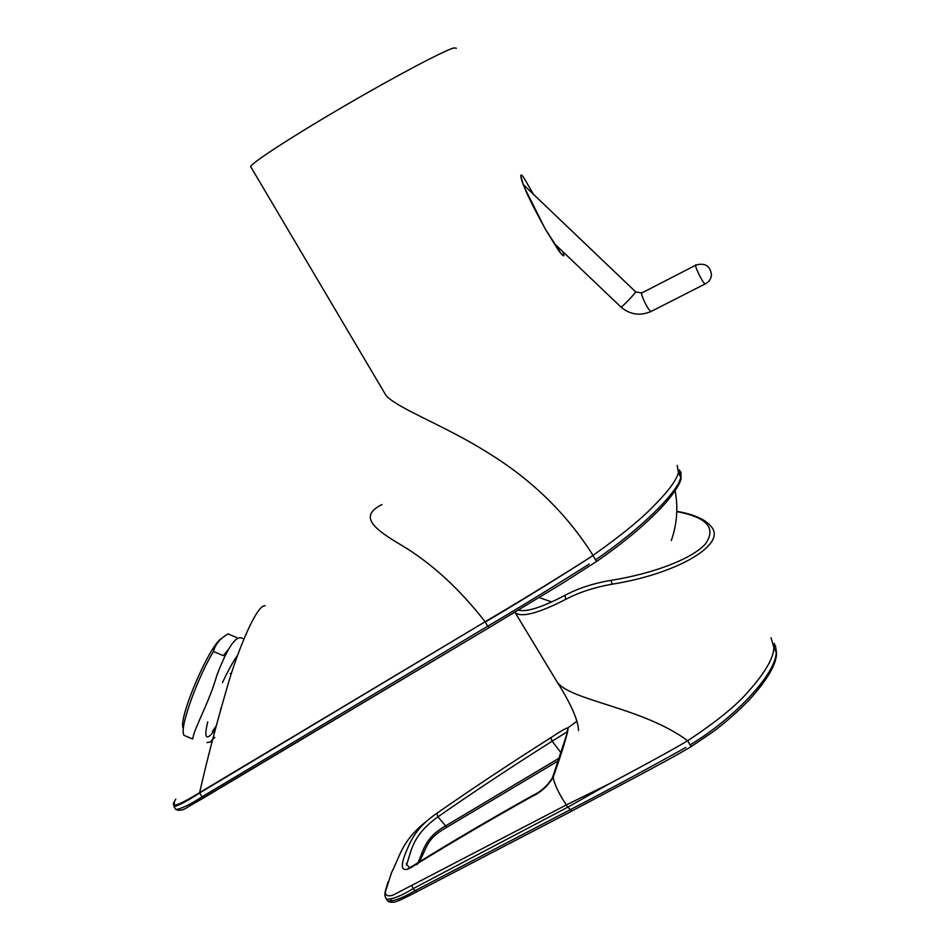 <?xml version="1.0" encoding="UTF-8"?>
<svg xmlns="http://www.w3.org/2000/svg" width="950" height="950" viewBox="0 0 950 950"><rect width="100%" height="100%" fill="white"/><g stroke="black" fill="none" stroke-linecap="round" stroke-linejoin="round"><path stroke-width="1.43" d="M425.446 822.154C401.541 841.225 399.808 856.841 391.614 872.432L385.474 891.504C385.047 895.494 387.541 896.717 392.944 895.173L566.354 804.923L608.938 783.964L567.874 807.144L413.084 888.666C401.375 895.874 392.504 899.389 386.448 899.222L386.412 899.187C384.358 895.007 383.919 895.173 388.016 881.932M676.792 511.349C688.227 513.226 697.538 516.361 704.686 520.754C711.847 526.181 709.044 524.543 710.826 526.205L710.849 526.229C728.127 543.827 677.504 573.871 611.978 584.214C594.427 587.314 579.013 592.349 565.749 599.343C538.424 613.344 521.562 617.785 515.173 612.655L557.033 681.839M518.403 610.066C526.347 612.346 541.856 607.442 564.941 595.353C578.217 588.24 593.655 583.229 611.254 580.319C653.386 573.586 692.075 558.837 705.387 543.97C716.597 528.129 707.061 517.334 676.78 511.575M417.086 864.643C423.094 853.397 423.106 838.672 445.182 826.144L559.182 758.124M436.774 813.354C473.195 787.977 511.231 762.755 550.905 737.663C559.669 731.726 565.393 728.424 568.1 727.759L567.613 731.821C565.048 742.128 560.227 757.304 553.161 777.326C547.853 786.006 540.847 792.371 532.143 796.432C490.806 819.506 451.737 842.401 414.924 865.141C395.081 878.655 403.643 857.09 407.514 848.469C412.122 837.817 418.154 826.013 436.774 813.354L437.926 816.822C412.787 834.979 411.659 849.454 406.469 865.319M567.043 731.892L552.164 741.19C512.43 766.282 474.347 791.492 437.926 816.822L446.785 827.296C428.224 838.007 428.426 843.042 419.556 861.662M771.02 637.723L773.894 647.496C773.585 658.041 765.13 672.659 748.505 691.339C736.499 705.434 716.217 721.905 687.669 740.739L690.021 744.954C736.155 717.131 776.744 672.683 776.221 651.807L774.345 643.352M690.021 744.954L691.731 746.273M417.074 891.646L416.634 891.872C405.27 897.857 397.789 901.301 394.191 902.203C390.129 902.274 388.016 901.871 387.838 901.004L387.873 901.028C394.001 901.289 402.966 897.881 414.77 890.815L569.941 809.863C607.003 790.649 645.644 769.844 685.852 747.448M391.673 901.419L390.842 899.424M532.143 796.432L532.772 795.459C540.788 791.73 547.307 785.899 552.33 777.967L553.161 777.326C554.61 784.819 559.004 794.022 566.354 804.923L567.506 807.334M608.938 783.964C648.351 763.028 674.595 748.612 687.669 740.715C642.034 706.99 569.929 700.756 557.033 681.827L554.278 677.291M576.899 721.169L568.1 727.759L567.233 731.286M677.184 465.441L678.431 472.423C676.697 480.142 667.755 492.041 651.581 508.119C638.875 521.004 619.352 536.75 593.038 555.382L595.484 559.859C639.873 529.862 678.371 492.005 680.841 476.971L679.523 469.87M456.38 48.248L453.898 47.892C443.484 50.801 394.155 76.891 342.701 106.982C291.258 137.026 251.572 162.937 250.634 166.559L386.068 395.532C397.848 408.666 445.467 425.897 487.623 452.568C531.596 479.465 566.734 513.724 593.038 555.37L587.159 559.336C551.831 581.899 517.869 602.799 485.296 622.024L487.718 626.204C520.173 607.074 554.004 586.352 589.226 564.051M175.714 809.424L175.738 809.447C180.987 809.008 189.763 804.793 202.041 796.801L487.718 626.204L489.452 627.428L187.946 806.977C183.255 810.243 179.206 811.074 175.786 809.495M175.762 799.152L174.479 801.42C168.637 810.552 187.126 800.458 199.464 792.716L199.654 792.977C187.269 800.981 178.719 805.553 173.993 806.681L175.738 809.447M381.959 504.557C358.898 516.016 372.519 528.2 401.244 545.062C431.324 563.029 459.289 588.584 485.117 621.751C517.714 602.573 551.736 581.756 587.159 559.336M386.068 395.532L383.753 391.626M199.809 792.882L485.117 621.751L199.619 792.621C207.1 759.656 216.303 724.47 227.24 687.052C237.488 650.631 257.106 603.725 265.181 605.827M192.957 738.031C193.883 729.054 209.154 702.584 216.873 675.284C227.751 646.867 236.312 634.588 242.547 638.459M562.673 251.501C566.414 260.217 560.631 253.876 557.056 248.128L545.561 229.615L524.471 187.589C520.837 179.384 518.783 169.931 524.067 178.125L533.496 194.346M489.796 627.226L203.894 797.762L202.041 796.801L199.464 792.716M208.691 755.024L208.679 754.241M203.953 797.739L187.435 807.251M595.484 559.859L596.802 561.308M678.431 472.423L681.079 478.289C681.245 480.178 677.196 490.924 660.096 508.951C643.376 526.229 622.286 543.685 596.814 561.319L596.897 561.26M231.337 673.918L230.161 673.431M221.208 707.762L220.578 709.009M215.365 729.125L211.494 734.16M210.603 735.098C205.426 739.741 204.476 735.336 207.741 721.893M222.466 682.623C228.024 670.736 233.083 661.58 237.654 655.168M236.336 657.661L237.215 656.403M214.842 737.366L210.413 741.938M210.259 742.033L206.993 742.568M212.836 738.779L212.016 739.706M213.144 730.336L216.256 725.8M185.868 736.131L184.027 735.347L183.481 733.994C180.393 725.301 197.683 677.504 213.453 651.51C215.353 644.231 220.222 638.376 228.047 633.947L229.152 634.066M182.994 727.831C178.659 716.692 210.176 643.993 221.576 638.519M213.631 729.671L212.349 731.69M228.047 633.947L236.859 637.604M226.908 652.021L223.369 655.643L213.453 651.51M223.369 655.643L228.214 649.681M411.991 885.792L413.084 888.666L416.634 891.872L572.161 810.861M611.254 580.319L611.978 584.214M564.941 595.353L565.749 599.343M447.034 827.141L558.303 760.831M560.916 752.673L552.164 741.19L550.905 737.663M414.924 865.141L415.613 864.191C452.331 841.415 491.257 818.579 532.392 795.672M552.472 777.717L567.613 731.821M773.894 647.496L776.53 653.042M567.874 807.144L571.746 811.062L632.32 779C651.842 768.526 676.994 755.238 691.553 746.356L712.595 732.106C725.432 722.617 737.782 711.728 749.669 699.438C767.6 679.464 776.554 663.991 776.542 653.042L775.497 645.846M489.452 627.428L562.246 583.419L596.814 561.319M651.712 311.161L705.126 283.943C708.807 282.091 710.921 279.193 711.467 275.215C710.493 266.083 705.411 262.663 696.196 264.955C693.061 262.948 702.454 282.91 705.126 283.943L705.648 283.682M620.873 306.957L621.015 307.088C622.559 306.862 637.818 290.664 635.502 291.697L523.414 184.727M553.779 243.022L621.015 307.088C630.052 314.688 640.074 316.16 651.071 311.493C647.995 310.686 638.851 290.914 642.354 292.683L695.673 265.228M415.197 864.464L406.98 869.404M566.758 732.771L567.352 731.061M409.557 867.884L406.315 863.764L409.557 867.884M557.009 681.815C574.453 709.163 578.419 723.651 578.538 730.562M386.46 899.222L387.873 901.028M174.479 801.42L173.981 806.657M680.853 471.912L681.102 478.313M561.296 253.84L545.573 229.473C533.544 207.765 526.003 192.458 522.975 183.564L520.719 175.536M635.645 291.84L641.713 293.027M539.101 597.55L551.736 601.932M671.306 540.538C677.006 524.222 678.276 507.633 675.141 490.77M192.636 738.993L184.027 735.347"/></g></svg>
